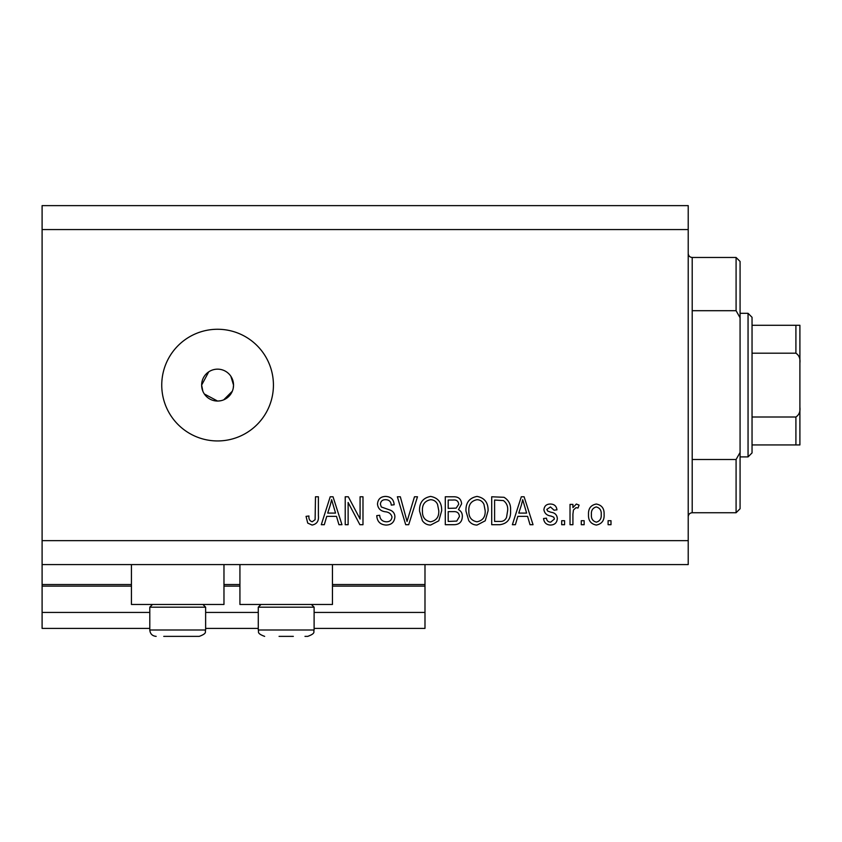 <?xml version="1.0" encoding="UTF-8"?>
<svg xmlns="http://www.w3.org/2000/svg" width="842" height="842" viewBox="0 0 842 842"><rect width="100%" height="100%" fill="white"/><g stroke="black" fill="none" stroke-linecap="round" stroke-linejoin="round"><path stroke-width="1.26" d="M42.1 229.561L688.219 229.561L688.219 205.627L42.1 205.627L42.1 628.395L149.792 628.395M205.627 628.395L258.273 628.395M314.108 628.395L424.989 628.395L424.989 612.439L314.108 612.439M42.1 612.439L149.792 612.439M205.627 612.439L258.273 612.439M332.453 586.116L424.989 586.116L424.989 612.439M424.989 586.116L424.989 584.527L332.453 584.527M42.1 584.527L131.436 584.527M223.972 584.527L239.928 584.527M424.989 564.582L424.989 584.527M223.972 564.582L223.972 604.472L131.436 604.472L131.436 564.582M239.928 564.582L239.928 604.472L332.453 604.472L332.453 564.582M208.732 371.838L201.638 385.099L202.859 391.225M204.322 393.972L217.594 401.055L220.72 400.75M217.594 369.154A15.956 15.956 0 0 0 201.638 385.099A15.956 15.956 0 0 0 217.594 401.055A15.956 15.956 0 0 0 233.539 385.099A15.956 15.956 0 0 0 217.594 369.154M217.594 329.264A55.835 55.835 0 0 0 161.748 385.099A55.835 55.835 0 0 0 217.594 440.945A55.835 55.835 0 0 0 273.429 385.099A55.835 55.835 0 0 0 217.594 329.264M233.234 388.225L233.539 385.099L230.855 376.237M42.1 564.582L688.219 564.582L688.219 229.561M348.125 502.474L348.125 524.703L345.22 524.703L345.22 496.78L348.304 496.78L360.081 519.03L360.081 496.78L362.986 496.78L362.986 524.703L359.881 524.703L348.125 502.474M394.898 516.935C394.372 522.198 391.446 524.913 386.099 525.061C380.226 524.692 377.111 521.556 376.763 515.63L379.668 515.272C380.037 519.367 382.268 521.545 386.352 521.798C389.709 521.83 391.583 520.23 391.993 517.02C391.13 513.767 388.804 512.01 385.015 511.736C380.479 510.999 377.963 508.442 377.49 504.063C377.911 499.159 380.616 496.601 385.594 496.422C390.898 496.675 393.761 499.453 394.172 504.758L391.267 505.116C391.004 501.632 389.141 499.811 385.689 499.685C382.531 499.632 380.773 501.116 380.395 504.137L381.3 506.968L390.593 510.263C393.425 511.578 394.856 513.799 394.898 516.935M417.485 496.78L408.696 524.703L405.697 524.703L397.35 496.78L400.329 496.78L407.044 521.44L414.475 496.78L417.485 496.78M430.609 525.061C427.126 525.008 424.389 523.545 422.379 520.682L419.548 511.105C419.211 502.8 422.905 497.906 430.63 496.422C438.198 497.864 441.871 502.653 441.671 510.768L438.819 520.798L430.609 525.061M477.014 525.061C473.541 525.008 470.794 523.545 468.783 520.682L465.963 511.105C465.626 502.8 469.32 497.906 477.035 496.422C484.603 497.864 488.286 502.653 488.076 510.768L485.234 520.798L477.014 525.061M517.83 516.356L515.388 524.703L512.368 524.703L521.293 496.78L524.113 496.78L533.039 524.703L530.028 524.703L527.587 516.356L517.83 516.356M610.997 520.714L610.997 524.703L608.092 524.703L608.092 520.714L610.997 520.714M42.1 540.648L688.219 540.648M604.103 514.336C604.482 520.388 601.883 523.966 596.304 525.061C590.81 523.987 588.211 520.482 588.516 514.546C588.2 508.589 590.8 505.084 596.304 504.032C601.746 505.063 604.346 508.494 604.103 514.336M584.159 520.714L584.159 524.703L581.264 524.703L581.264 520.714L584.159 520.714M572.918 514.178L572.918 524.703L570.023 524.703L570.023 504.39L572.918 504.39L572.918 507.631L576.349 504.032L579.086 505.116L578.001 508.021L576.033 507.652L573.434 510.02L572.918 514.178M564.582 520.714L564.582 524.703L561.688 524.703L561.688 520.714L564.582 520.714M557.33 518.514C557.015 522.724 554.731 524.903 550.468 525.061C546.384 524.85 544.079 522.672 543.553 518.535L546.458 518.177C546.742 520.714 548.142 522.04 550.668 522.156L554.436 519.009L553.773 517.167L551.036 516.051C546.995 515.557 544.627 513.483 543.911 509.82C544.3 506.01 546.447 504.084 550.352 504.032C554.225 504.095 556.436 506.031 556.972 509.831L554.068 510.199L550.457 506.937L546.816 509.41L547.732 511.105L550.984 512.262C554.889 512.757 557.004 514.841 557.33 518.514M510.557 510.589C511.052 518.851 507.515 523.556 499.938 524.703L491.707 524.703L491.707 496.78L504.011 497.296C508.831 500.211 511.01 504.642 510.557 510.589M462.332 516.504C462.1 521.924 459.279 524.65 453.891 524.703L445.292 524.703L445.292 496.78L453.954 496.78C458.637 496.812 461.195 499.148 461.605 503.8L458.49 509.652C461.163 511.094 462.447 513.378 462.332 516.504M326.749 516.356L324.307 524.703L321.286 524.703L330.211 496.78L333.032 496.78L341.957 524.703L338.947 524.703L336.505 516.356L326.749 516.356M312.087 525.061L307.719 523.092L306.056 516.356L308.961 515.999C308.604 519.019 309.688 520.956 312.214 521.798L315.108 519.693L315.487 496.78L318.392 496.78L318.392 515.736C318.95 521.009 316.845 524.113 312.087 525.061M223.698 399.845L232.329 391.214M596.231 506.937C592.684 507.979 591.073 510.515 591.41 514.536C591.063 518.64 592.726 521.177 596.378 522.156C599.936 521.103 601.546 518.556 601.209 514.536C601.546 510.441 599.883 507.905 596.231 506.937M521.409 504.968L518.777 513.094L526.629 513.094L522.703 499.685L521.409 504.968M494.601 500.043L494.601 521.44L499.58 521.44C502.916 521.682 505.232 520.324 506.547 517.367L507.652 510.547C508.052 506.337 506.652 503.021 503.453 500.601L494.601 500.043M477.056 499.685C471.152 500.885 468.415 504.705 468.857 511.157C468.678 517.167 471.383 520.714 476.993 521.798C482.771 520.63 485.497 516.925 485.181 510.684L483.961 504.369C482.582 501.432 480.287 499.864 477.056 499.685M448.197 500.043L448.197 508.379L456.175 508.115L458.711 504.263C458.332 501.011 456.406 499.601 452.943 500.043L448.197 500.043M448.197 511.641L448.197 521.44L456.764 521.082L459.437 516.525C459.122 513.031 457.153 511.41 453.543 511.641L448.197 511.641M430.651 499.685C424.736 500.885 422 504.705 422.452 511.157C422.263 517.167 424.978 520.714 430.588 521.798C436.356 520.63 439.082 516.925 438.766 510.684L437.556 504.369C436.177 501.432 433.872 499.864 430.651 499.685M330.327 504.968L327.696 513.094L335.548 513.094L331.622 499.685L330.327 504.968M202.911 604.472L205.627 607.177L149.792 607.177L149.792 629.995L205.627 629.995C204.48 631.521 208.163 633.079 199.249 636.373L163.748 636.373M189.882 636.373L196.491 636.373M170.568 636.373L184.84 636.373M293.332 636.373L279.06 636.373M311.403 604.472L314.108 607.177L258.273 607.177L258.273 629.995L314.108 629.995C312.961 631.521 316.655 633.079 307.73 636.373L304.983 636.373M692.208 310.698L736.087 310.698L736.087 257.473L692.208 257.473L692.208 512.736C689.787 512.967 688.461 514.304 688.219 516.725M736.087 459.511L740.076 452.438L740.076 508.747L736.087 512.736L736.087 459.511L692.208 459.511M736.087 257.473L740.076 261.462L740.076 317.771L736.087 310.698M740.076 452.438L740.076 317.771M748.054 313.308L752.043 317.297L752.043 452.912L748.054 456.901L748.054 313.308L740.076 313.308M752.043 325.275L799.9 325.275L799.9 444.934L795.911 444.934L795.911 417.011C799.1 414.853 800.437 411.622 799.9 407.307M799.9 362.902C800.426 358.587 799.1 355.345 795.911 353.198L795.911 325.275M752.043 353.198L795.911 353.198M752.043 417.011L795.911 417.011M752.043 444.934L795.911 444.934M797.132 444.934L799.9 444.934M799.9 325.275L798.437 325.275M799.9 421.4L799.9 385.099M42.1 586.116L131.436 586.116M223.972 586.116L239.928 586.116M149.792 629.995C150.16 633.868 152.297 635.994 156.17 636.373C152.297 635.994 150.16 633.868 149.792 629.995M205.627 607.177L205.627 629.995C204.48 631.521 208.163 633.079 199.249 636.373M152.497 604.472L149.792 607.177M314.108 607.177L314.108 629.995C312.961 631.521 316.655 633.079 307.73 636.373M258.273 629.995C259.42 631.521 255.736 633.079 264.651 636.373C255.736 633.079 259.42 631.521 258.273 629.995M260.988 604.472L258.273 607.177M692.208 257.473C689.787 257.242 688.461 255.905 688.219 253.484M736.087 512.736L692.208 512.736M748.054 456.901L740.076 456.901"/></g></svg>
